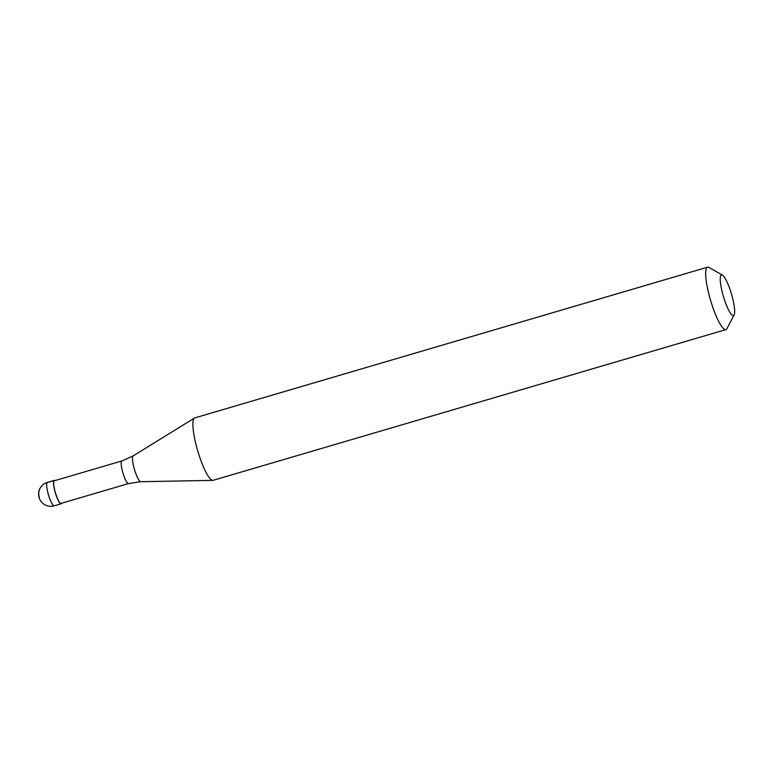 <?xml version="1.0" encoding="UTF-8"?>
<svg xmlns="http://www.w3.org/2000/svg" width="773" height="773" viewBox="0 0 773 773"><rect width="100%" height="100%" fill="white"/><g stroke="black" fill="none" stroke-linecap="round" stroke-linejoin="round"><path stroke-width="1.16" d="M39.326 497.493A12.194 11.885 45.4 0 1 47.134 482.555L54.013 480.535A12.194 2.435 73.6 0 0 55.53 493.406A12.194 2.435 73.6 0 0 61.125 503.803A12.194 2.435 73.6 0 0 61.347 503.667A12.194 2.435 -106.4 0 0 61.598 503.242M54.013 480.535A12.194 2.435 -106.4 0 1 54.236 480.4A12.194 2.435 -106.4 0 1 54.951 480.613M128.502 483.579A11.788 2.348 73.6 0 1 123.1 473.52A11.788 2.348 73.6 0 1 121.632 461.085A11.788 2.348 -106.4 0 1 121.854 460.95L54.352 480.787A11.788 2.348 -106.4 0 0 54.129 480.922A11.788 2.348 73.6 0 0 55.608 493.367A11.788 2.348 73.6 0 0 61.009 503.416L128.502 483.579L140.696 481.705L212.797 480.362A32.534 6.484 73.6 0 0 213.155 480.313L725.915 329.598A32.534 6.484 73.6 0 0 726.533 329.221A32.534 6.484 -106.4 0 0 726.997 328.564L734.108 314.862A21.142 4.213 -106.4 0 1 733.809 315.278A21.142 4.213 73.6 0 1 724.059 298.571A21.142 4.213 73.6 0 1 721.093 275.188A21.142 4.213 -106.4 0 1 722.436 275.13A21.142 4.213 -106.4 0 1 731.49 294.049A21.142 4.213 -106.4 0 1 734.108 314.862M140.696 481.705A13.45 2.686 73.6 0 1 134.579 469.858A13.45 2.686 73.6 0 1 133.004 456.012A13.45 2.686 -106.4 0 1 133.12 455.925L194.477 418.038A32.534 6.484 -106.4 0 0 194.197 418.261A32.534 6.484 73.6 0 0 197.994 451.741A32.534 6.484 73.6 0 0 212.797 480.362M194.477 418.038A32.534 6.484 -106.4 0 1 194.806 417.893L707.575 267.178A32.534 6.484 -106.4 0 0 706.966 267.545A32.534 6.484 73.6 0 0 711.025 301.866A32.534 6.484 73.6 0 0 725.915 329.598M707.575 267.178A32.534 6.484 -106.4 0 1 709.034 267.458L722.436 275.13M54.236 505.822A12.194 12.194 0 0 1 42.235 485.434A12.194 12.194 0 0 1 47.356 482.42A12.194 2.435 -106.4 0 0 47.134 482.555A12.194 2.435 73.6 0 0 48.651 495.425A12.194 2.435 73.6 0 0 54.236 505.822L61.125 503.803M121.854 460.95L133.12 455.925A13.45 2.686 -106.4 0 1 133.246 455.867M47.356 482.42L54.236 480.4"/></g></svg>
